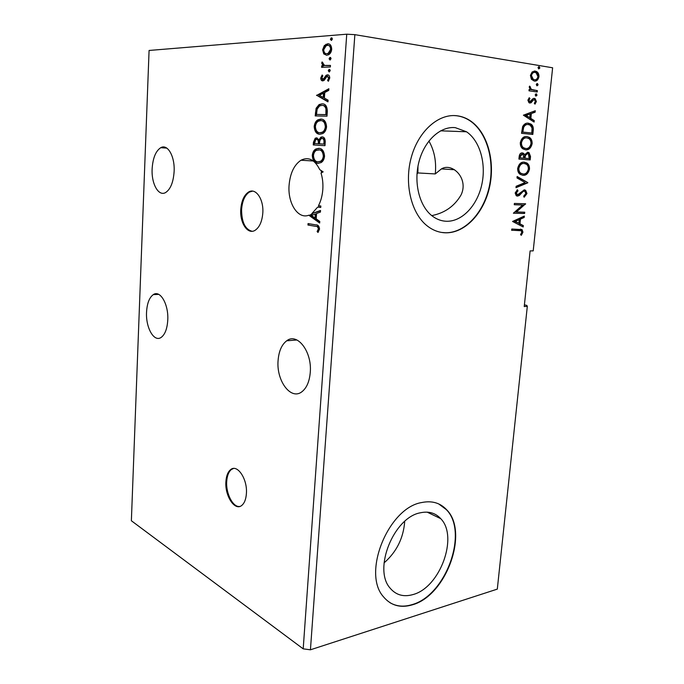 <?xml version="1.0" encoding="UTF-8"?>
<svg xmlns="http://www.w3.org/2000/svg" width="684" height="684" viewBox="0 0 684 684"><rect width="100%" height="100%" fill="white"/><g stroke="black" fill="none" stroke-linecap="round" stroke-linejoin="round"><path stroke-width="1.03" d="M246.402 493.557C247.599 479.031 237.288 463.761 230.645 469.609C227.875 471.866 226.293 475.884 225.9 481.673C224.745 495.866 234.868 511.435 241.76 505.433C244.444 503.21 245.992 499.252 246.402 493.557M233.466 468.489L231.44 469.472C228.678 471.729 227.097 475.748 226.703 481.527C225.797 493.583 233.039 507.639 239.793 506.451M262.801 213.066C263.879 199.147 255.628 187.331 248.514 192.067C244.026 195.145 241.443 200.942 240.768 209.449C239.742 223.138 247.864 235.159 255.209 230.234C259.552 227.208 262.083 221.488 262.801 213.066M252.567 191.127L249.344 192.093C244.855 195.171 242.273 200.959 241.597 209.475C241.623 222.095 245.103 229.362 252.037 231.278M167.768 320.044C168.717 304.346 160.167 289.691 153.336 294.599C149.326 297.489 147.06 303.371 146.547 312.237C145.658 327.602 154.02 342.496 161.108 337.443C164.989 334.604 167.212 328.799 167.768 320.044M278.08 360.579C278.824 351.217 281.697 344.616 286.716 340.786C297.224 332.33 312.178 351.636 310.262 372.404C309.459 381.544 306.68 387.99 301.909 391.752C290.854 400.619 276.259 380.74 278.08 360.579M321.771 172.693L320.924 170.401M322.822 189.382C323.19 183.56 322.591 178.096 321.01 173.009L323.173 171.864L319.753 169.632C314.76 159.646 308.501 156.508 300.977 160.227C294.103 164.887 290.136 173.266 289.076 185.338C287.613 203.276 297.959 219.496 308.792 215.212L319.667 223.044L319.779 221.436L316.196 218.863L316.564 213.485L320.42 212.074L320.531 210.458L311.801 213.665L317.709 207.055L320.736 207.491L320.83 206.004L318.488 205.67C320.916 200.959 322.361 195.53 322.822 189.382M416.983 174.01L417.898 172.941L435.272 173.933C436.495 161.569 434.374 150.6 428.894 141.032M431.758 215.614C444.797 213.023 454.578 206.115 461.101 194.872C468.933 178.473 452.235 162.194 441.402 168.922L435.272 173.933M152.13 168.922C152.823 158.132 155.687 151.061 160.723 147.71C167.58 143.529 175.001 156.371 174.121 171.556C173.36 182.252 170.538 189.237 165.673 192.503C158.585 196.864 151.309 183.842 152.13 168.922M413.016 594.558C440.163 587.505 458.613 536.521 440.718 518.652C435.477 512.957 428.706 511.008 420.421 512.786C393.924 517.215 372.806 569.165 390.119 588.146C396.01 595.106 403.646 597.243 413.016 594.558M384.049 562.915C396.575 551.954 403.466 538.111 404.714 521.388M446.139 232.816C465.522 232.902 484.05 212.724 489.633 186.732C495.327 160.774 487.316 132.029 470.19 120.692C466.009 117.939 461.529 116.289 456.75 115.741C438.273 113.51 418.249 131.362 411.221 157.585C404.073 183.748 411.264 213.237 426.936 225.686C432.835 230.38 439.239 232.757 446.139 232.816M441.736 232.457L445.78 232.765C465.163 232.851 483.682 212.681 489.265 186.698C494.951 160.757 486.948 132.012 469.822 120.683C465.633 117.93 461.153 116.28 456.373 115.733L453.937 115.562M412.435 604.801C446.447 595.576 469.139 532.007 446.678 509.794C440.214 502.86 431.886 500.449 421.695 502.543C388.683 507.665 361.827 572.756 383.382 596.696C390.855 605.614 400.542 608.324 412.435 604.801M390.017 602.724C396.558 606.503 403.919 607.127 412.11 604.613C446.122 595.388 468.796 531.844 446.344 509.64L438.701 503.92M417.898 172.941L417.967 166.289M446.823 221.274C462.256 221.513 477.201 205.542 481.767 184.731C486.427 163.955 480.074 140.93 466.514 131.781L455.296 127.652C440.445 126.036 424.542 140.519 419.044 161.475C413.461 182.389 419.283 205.884 431.92 215.751C436.503 219.325 441.471 221.163 446.823 221.274M527.313 306.355L524.226 306.56L530.109 250.908L533.204 250.874L552.629 67.784L354.859 34.653L310.433 649.8L497.311 589.121L527.313 306.355L526.8 305.389L524.406 304.876M315.521 226.318L307.945 225.027L308.039 223.574L315.743 224.874C317.872 224.643 319.146 226.036 319.556 229.063L317.974 232.449L317.128 231.543L318.368 228.875C317.915 226.968 316.966 226.122 315.521 226.318L307.945 225.027M324.968 145.675L313.263 144.948L313.452 142.204L315.221 138.202L316.615 137.869L318.975 139.835L320.787 137.227L322.19 136.894C324.139 137.014 325.148 138.63 325.233 141.725L324.968 145.675M327.303 111.552L326.986 116.186L315.196 115.912L316.119 108.269L319.103 104.566L322.019 103.857C325.456 103.66 327.217 106.225 327.303 111.552M320.728 78.002L322.155 75.001L322.839 75.881L321.796 77.873L323.327 79.199L326.037 75.385L327.431 74.838C328.842 74.778 329.62 75.847 329.748 78.036L328.337 81.259L327.585 80.387L328.653 78.241L327.371 76.386L326.824 76.54L324.173 80.344L322.797 80.866C321.531 80.926 320.839 79.968 320.728 78.002L321.608 78.113L322.634 75.616M330.355 66.981L321.591 67.34L321.694 65.792L322.976 65.741L321.719 63.116L322.096 61.936L324.498 65.433L330.457 65.416L330.355 66.981M323.771 53.925L322.609 49.829L324.327 45.554L327.55 43.819C330.056 43.605 331.449 45.409 331.723 49.239C331.304 52.095 330.21 53.942 328.448 54.788L326.781 55.25L323.771 53.925L324.661 54.053L323.498 49.958L322.609 49.829M346.745 34.2L149.078 50.462L131.371 520.755L303.2 648.851L346.745 34.2L354.859 34.653M331.312 40.424L330.389 39.193L331.492 37.8L332.424 39.031L331.312 40.424M329.979 59.995L329.055 58.747L330.158 57.396L331.082 58.644L329.979 59.995M329.158 71.94L328.243 70.683L329.337 69.349L330.261 70.606L329.158 71.94M316.555 95.469L328.867 88.723L328.748 90.408L324.763 92.502L324.387 98.111L328.081 100.163L327.961 101.848L316.572 95.213M319.864 134.252C316.53 134.184 314.64 131.619 314.187 126.54C314.64 123.137 315.905 120.888 317.983 119.785L320.83 119.093C324.207 119.093 326.123 121.692 326.559 126.882C326.08 130.259 324.814 132.482 322.754 133.56L319.864 134.252M317.906 163.331C314.597 163.143 312.716 160.518 312.272 155.465C312.682 152.224 313.87 150.078 315.837 149.009L318.864 148.317C322.215 148.454 324.105 151.104 324.541 156.277C324.113 159.466 322.925 161.586 320.993 162.63L317.906 163.331M320.736 207.389L317.709 207.055M311.801 213.665L320.505 210.809M319.71 222.462L309.655 215.229L308.792 215.212M163.835 147.017L165.032 147.992M531.417 79.276L530.416 75.394L532.169 71.94L535.247 71.093L536.581 71.564C538.205 72.427 538.992 74.146 538.966 76.728C538.128 79.985 536.547 81.422 534.221 81.037L531.417 79.276M537.231 91.981L528.989 90.81L529.125 89.459L530.348 89.63L529.219 87.073L529.613 86.09L531.417 89.424L537.376 90.639L537.231 91.981M527.877 100.163L529.331 97.718L529.955 98.607L528.912 100.215L529.886 101.668L532.998 98.658L534.315 98.393L535.144 98.676L536.384 101.54L534.991 104.148L534.315 103.284L535.367 101.557L534.64 99.89L533.4 99.95L531.109 102.754L529.792 103.019L528.997 102.745L527.877 100.163M533.238 130.447L532.819 134.449L521.533 133.312L522.636 126.574C524.218 123.889 526.15 122.769 528.45 123.223L530.852 124.026C532.759 125.155 533.554 127.292 533.238 130.447L532.485 130.422L532.075 134.372M530.168 159.936L518.908 159.09L519.156 156.645C519.515 154.028 520.592 152.78 522.379 152.9L523.551 153.293L524.619 154.704L527.766 152.224L529.057 152.66L530.528 156.525L530.168 159.936M527.791 182.825L515.992 187.698L516.138 186.27L525.107 182.568L516.984 177.943L517.13 176.506L527.817 182.611L516.027 187.313M524.739 212.202L524.602 213.485L513.385 213.211L522.644 205.012L514.248 204.738L514.385 203.43L525.611 203.806L516.411 211.989L524.739 212.202M519.122 230.38L511.641 230.311L511.777 229.02L522.063 229.61L522.944 232.175L521.336 235.313L520.55 234.655L521.806 232.184L521.225 230.73L511.649 230.217M512.547 221.454L524.337 216.067L524.192 217.469L520.447 219.119L519.96 223.822L523.346 225.592L523.2 226.985L512.547 221.454M526.962 193.555L524.132 197.248L523.679 196.171L525.808 193.606L524.996 191.443L524.166 191.152L523.021 191.529L519.284 195.513L517.497 196.111L516.232 195.692L515.163 192.956L517.42 189.75L518.01 190.802L516.326 193.025L517.583 194.803L524.32 189.853L525.628 190.289L526.962 193.555L526.218 193.487L523.97 196.847M522.995 175.318L520.259 174.403C518.489 173.317 517.626 171.325 517.66 168.426C518.84 163.929 521.046 161.834 524.295 162.151L526.86 163.006C528.681 164.117 529.561 166.152 529.501 169.11C528.347 173.488 526.176 175.557 522.995 175.318M525.62 149.822L523.038 148.941C521.174 147.829 520.259 145.76 520.285 142.725C521.464 138.211 523.679 136.15 526.928 136.543L529.322 137.347C531.246 138.476 532.195 140.596 532.143 143.708C530.981 148.103 528.809 150.147 525.62 149.822M523.388 115.186L535.281 110.731L535.136 112.185L531.357 113.535L530.852 118.418L534.255 120.615L534.11 122.06L523.388 115.186M536 96.119L535.179 94.871L536.23 93.888L537.051 95.136L536 96.119M537.068 85.808L536.256 84.551L537.308 83.559L538.12 84.825L537.068 85.808M538.83 68.913L538.009 67.63L539.06 66.656L539.881 67.938L538.83 68.913M310.433 649.8L303.2 648.851M520.421 229.14L521.328 229.516L522.217 232.073L522.944 232.175M522.217 232.073L520.866 234.911M519.994 230.405L518.386 230.277M523.559 216.409L523.457 217.375L524.192 217.469M523.457 217.375L519.712 219.025L520.447 219.119M519.712 219.025L519.224 223.728L519.96 223.822M519.224 223.728L523.346 225.592M522.61 225.498L522.499 226.626M519.241 219.649L514.548 221.3L518.865 223.258L519.241 219.649L515.283 221.394L518.865 223.258M514.548 221.3L515.283 221.394M523.995 212.177L523.867 213.399L524.602 213.485M523.867 213.399L513.393 213.143M514.257 204.678L522.644 205.012M524.867 203.781L525.577 204.097M524.842 204.02L515.676 211.895L516.411 211.989M523.602 191.101L524.166 191.152M523.422 191.084L522.285 191.46L523.021 191.529M522.285 191.46L518.54 195.436L519.284 195.513M518.54 195.436L516.959 196.026M516.916 190.109L518.01 190.802M517.266 190.733L515.582 192.948L516.326 193.025M515.582 192.948L516.181 194.512L517.583 194.803M524.089 189.853L524.893 190.22L526.218 193.487M517.095 176.857L527.817 182.611M523.867 162.142L526.116 162.954C527.937 164.066 528.817 166.101 528.758 169.059L529.501 169.11M528.758 169.059C527.663 173.308 525.568 175.378 522.482 175.266M524.158 163.476L523.405 163.425C520.84 163.177 519.062 164.835 518.087 168.392C518.07 170.709 518.763 172.317 520.165 173.206L523.123 174.001C525.663 174.215 527.407 172.573 528.356 169.085C528.416 166.725 527.732 165.092 526.295 164.194L524.158 163.476C521.584 163.228 519.814 164.887 518.831 168.444C518.814 170.769 519.507 172.368 520.909 173.266L523.123 174.001M518.087 168.392L518.831 168.444M521.926 152.891L524.619 154.704M527.33 152.224L528.304 152.618L529.775 156.482L530.528 156.525M529.775 156.482L529.425 159.885M527.638 153.549L526.885 153.507L524.662 155.413L524.243 158.175L529.159 158.543L528.407 153.815L527.638 153.549L525.415 155.456L524.996 158.218L529.159 158.543M522.26 154.225L521.516 154.182L519.601 156.431L519.464 157.807L523.841 158.132L523.089 154.507L522.26 154.225L520.353 156.474L520.208 157.85L523.841 158.132M519.601 156.431L520.353 156.474M519.464 157.807L520.208 157.85M524.243 158.175L524.996 158.218M524.662 155.413L525.415 155.456M529.322 137.347L526.928 136.543M528.57 137.313C530.493 138.45 531.442 140.562 531.391 143.674L532.143 143.708M531.391 143.674C530.382 147.77 528.39 149.813 525.432 149.805M526.039 137.843C523.465 137.535 521.687 139.168 520.704 142.742C520.695 145.179 521.439 146.855 522.927 147.761L525.269 148.471M526.791 137.877C524.218 137.57 522.439 139.203 521.456 142.776C521.447 145.213 522.191 146.889 523.679 147.804L525.748 148.496C528.296 148.77 530.049 147.154 530.998 143.649C531.04 141.169 530.305 139.468 528.792 138.553L526.791 137.877M520.704 142.742L521.456 142.776M524.996 148.462L525.748 148.496M527.475 123.188L528.45 123.223M527.697 123.205L530.1 124.009C531.998 125.129 532.793 127.267 532.485 130.422M527.475 124.539C525.62 124.189 524.098 125.138 522.892 127.369L522.089 132.063L531.81 133.004L532.041 127.993L530.203 125.181L528.313 124.565C526.423 124.189 524.876 125.129 523.645 127.395L522.841 132.097L531.81 133.004M522.089 132.063L522.841 132.097M522.892 127.369L523.645 127.395M534.495 111.013L534.375 112.176L535.136 112.185M534.375 112.176L531.357 113.535M530.596 113.527L530.091 118.4L530.852 118.418M530.091 118.4L534.255 120.615M533.503 120.598L533.4 121.607M530.134 113.972L525.389 115.382L529.749 117.716L530.134 113.972L526.141 115.399L529.749 117.716M525.389 115.382L526.141 115.399M528.877 98.154L529.955 98.607M529.202 98.607L528.151 100.215L528.912 100.215M528.151 100.215L528.758 101.531L529.886 101.668M533.734 98.393L534.315 98.393M533.64 98.402L534.384 98.676L535.623 101.531L536.384 101.54M535.623 101.531L534.674 103.746M533.4 99.95L533.922 99.736M532.639 99.95L531.648 101.266L532.4 101.275M531.648 101.266L530.348 102.745L531.109 102.754M530.348 102.745L529.681 103.002M535.743 93.973L536.29 95.136L537.051 95.136M536.29 95.136L535.726 96.042M529.117 89.57L530.348 89.63M529.348 86.569L530.433 86.859M529.664 86.868L529.459 87.458L530.22 87.449M529.459 87.458L530.656 89.424L531.81 89.621M531.049 89.63L537.376 90.639M536.615 90.639L536.487 91.87M536.795 83.653L537.359 84.833L538.12 84.825M537.359 84.833L536.812 85.731M534.093 71.068L535.247 71.093M534.478 71.119L535.82 71.581C537.436 72.444 538.231 74.171 538.197 76.745L538.966 76.728M538.197 76.745C537.624 79.447 536.393 80.883 534.495 81.071M534.136 72.444C532.468 72.239 531.314 73.273 530.673 75.573L532.511 79.327L534.52 79.703M535.11 72.453C533.366 72.119 532.143 73.154 531.442 75.556L533.281 79.318L534.366 79.686C536.102 80.011 537.299 78.976 537.957 76.574L536.145 72.812L535.11 72.453M530.673 75.573L531.442 75.556M533.606 79.703L534.366 79.686M538.522 66.758L539.112 67.964L539.881 67.938M539.112 67.964L538.59 68.845M164.245 147.069L165.425 148.018M331.612 40.347L331.278 39.33L330.389 39.193M331.278 39.33L332.091 38.013M323.498 49.958L325.216 45.691L324.327 45.554M325.216 45.691L328.44 43.956L327.55 43.819M326.43 55.25L324.661 54.053M326.696 53.694L329.081 53.455L331.518 49.453C331.312 46.751 330.321 45.435 328.551 45.512M327.456 45.375L326.148 45.751L323.677 49.761C323.959 52.557 325.028 53.865 326.892 53.694L328.2 53.326L330.628 49.316C330.381 46.495 329.32 45.178 327.456 45.375M331.518 49.453L330.628 49.316M327.773 53.822L326.892 53.694M330.295 59.918L329.944 58.875L329.055 58.747M329.944 58.875L330.723 57.601M322.48 67.297L322.574 65.92L321.694 65.792M322.574 65.92L323.857 65.861L322.976 65.741M323.857 65.861L322.6 63.244L321.719 63.116M322.6 63.244L322.788 62.475M325.387 65.561L330.449 65.579M329.5 71.863L329.132 70.803L328.243 70.683M329.132 70.803L329.885 69.546M323.464 79.412L322.865 79.335M323.746 79.447L324.558 79.053L323.677 78.942M324.558 79.053L326.918 75.496L326.037 75.385M326.918 75.496L328.217 74.958M328.132 74.932L327.431 74.838M328.739 80.806L327.585 80.387M328.465 80.498L329.534 78.352L328.653 78.241M329.534 78.352L327.704 76.428M322.942 80.857L321.608 78.113M317.444 95.315L328.824 89.313M327.995 101.463L317.427 95.563M323.207 97.453L324.088 97.555L324.378 93.272L323.498 93.169L319.385 95.332L323.207 97.453L323.498 93.169M316.076 115.938L317 108.363L316.119 108.269M317 108.363L319.975 104.661L322.019 103.857M326.832 108.97L325.952 108.876C325.122 106.371 323.771 105.208 321.907 105.387L319.539 105.969L317.171 109.081L316.487 114.433L326.738 114.715L326.832 108.97C326.02 106.499 324.695 105.336 322.865 105.481M316.487 114.433L325.858 114.63L325.952 108.876M326.738 114.715L325.858 114.63M320.086 134.252C317.077 133.85 315.401 131.302 315.067 126.625L314.187 126.54M315.067 126.625C315.512 123.223 316.777 120.974 318.864 119.871L321.668 119.17M321.608 119.161L320.83 119.093M320.454 132.773L323.181 132.251C324.814 131.396 325.823 129.635 326.208 126.968C325.866 122.778 324.336 120.683 321.608 120.692M320.728 120.606L318.428 121.171C316.795 122.06 315.777 123.838 315.384 126.523C315.752 130.627 317.282 132.696 319.967 132.739L322.309 132.183C323.934 131.319 324.943 129.558 325.327 126.891C324.986 122.692 323.455 120.598 320.728 120.606M326.208 126.968L325.327 126.891M320.839 132.807L319.967 132.739M314.136 145.008L314.324 142.272L316.094 138.271L317.119 137.946M320.787 137.227L321.668 137.296L319.847 139.904L318.975 139.835M321.668 137.296L322.728 136.971M319.471 143.82L324.729 144.153L324.849 142.417C325.028 140.015 324.404 138.698 322.959 138.476L321.164 138.621L319.821 140.665L319.471 143.82L323.848 144.085L323.968 142.349C324.148 139.946 323.523 138.63 322.087 138.407M314.546 143.529L319.146 143.82L319.197 143.05C319.36 140.801 318.761 139.596 317.41 139.442L315.692 139.562L314.546 143.529L318.274 143.751L318.325 142.982C318.479 140.733 317.889 139.527 316.538 139.374M319.197 143.05L318.325 142.982M319.146 143.82L318.274 143.751M324.849 142.417L323.968 142.349M324.729 144.153L323.848 144.085M318.488 163.348C315.315 163.006 313.537 160.398 313.144 155.524L312.272 155.465M313.144 155.524C313.554 152.284 314.743 150.138 316.709 149.078L319.334 148.377M318 161.834L321.369 161.33C322.908 160.501 323.848 158.816 324.199 156.294C323.865 152.113 322.344 149.984 319.633 149.89L316.307 150.394C314.768 151.25 313.819 152.942 313.452 155.49C313.819 159.577 315.341 161.689 318 161.834L320.488 161.279C322.027 160.441 322.976 158.765 323.327 156.234C322.985 152.053 321.463 149.916 318.761 149.822M324.199 156.294L323.327 156.234M318.582 207.072L319.308 205.781M309.655 215.229L312.665 213.69M315.059 218.051L315.923 218.059L316.205 213.947L311.348 215.392L315.059 218.051L315.333 213.93M308.809 225.045L308.894 223.719M318.385 231.962L317.128 231.543M318 231.551L319 229.815L318.128 229.815M319 229.815L319.231 228.883L318.368 228.875M319.231 228.883C318.778 226.977 317.829 226.13 316.393 226.327M520.276 193.538L521.011 193.615M524.312 157.508L525.064 157.551M522.183 131.191L522.935 131.217M533.853 90.245L534.614 90.245M328.371 65.673L327.491 65.544M325.558 77.489L324.678 77.377M316.264 113.031L315.392 112.937M326.858 113.065L325.977 112.98M314.324 142.272L313.452 142.204M231.44 469.472L230.645 469.609M249.344 192.093L248.514 192.067M153.336 294.599L158.731 294.385M286.716 340.786L296.933 339.982M300.977 160.227L313.349 160.996M441.402 168.922L454.475 169.726M160.723 147.71L166.793 148.103M427.141 512.136L440.718 518.652M440.599 130.824L466.514 131.781M522.063 229.61L521.328 229.516M516.916 194.581L516.181 194.512M525.628 190.289L524.893 190.22M526.86 163.006L526.116 162.954M520.909 173.266L520.165 173.206M523.551 153.293L522.798 153.25M529.057 152.66L528.304 152.618M523.679 147.804L522.927 147.761M530.852 124.026L530.1 124.009M529.51 101.531L528.758 101.531M535.144 98.676L534.384 98.676M536.547 93.99L535.786 93.99M531.417 89.424L530.656 89.424M537.607 83.67L536.846 83.679M536.581 71.564L535.82 71.581M533.281 79.318L532.511 79.327M539.343 66.758L538.573 66.784M331.142 37.902L332.031 38.047M325.909 44.28L326.798 44.417M328.2 53.326L329.081 53.455M329.782 57.499L330.663 57.627M328.953 69.452L329.833 69.571M323.327 79.199L324.207 79.31M326.448 75.103L327.337 75.214M319.103 104.566L319.975 104.661M317.983 119.785L318.864 119.871M322.309 132.183L323.181 132.251M315.221 138.202L316.094 138.271M315.837 149.009L316.709 149.078M320.488 161.279L321.369 161.33"/></g></svg>
